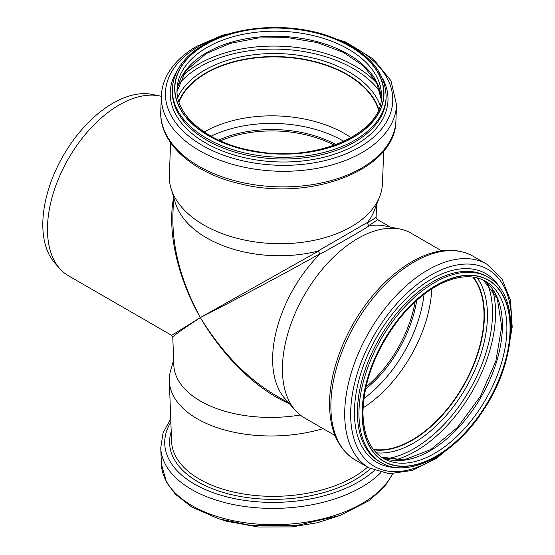 <?xml version="1.0" encoding="UTF-8"?>
<svg xmlns="http://www.w3.org/2000/svg" width="555" height="555" viewBox="0 0 555 555"><rect width="100%" height="100%" fill="white"/><g stroke="black" fill="none" stroke-linecap="round" stroke-linejoin="round"><path stroke-width="0.83" d="M318.327 251.207L200.341 317.571C231.567 301.851 281.524 275.225 319.819 253.871L318.327 251.207L317.696 251.165L367.528 222.395L367.223 222.971L368.721 225.642L369.366 225.67A101.572 58.643 -60 0 1 384.691 225.913L400.072 229.049A106.636 61.57 -60 0 1 411.137 233.211L441.648 250.825M335.012 435.522L304.501 417.908A106.636 61.57 -60 0 1 295.364 410.402L284.965 398.65A101.572 58.643 -60 0 1 272.63 359.3A101.572 58.643 -60 0 1 319.534 254.44L319.819 253.871M319.534 254.44C342.262 241.89 364.011 229.34 369.366 225.67M173.542 197.955C167.159 231.56 177.496 277.673 200.341 317.571C181.263 282.176 172.112 247.939 172.889 214.84L172.889 214.806M300.234 415.015A101.572 56.027 -2.1 0 1 173.819 365.072L172.785 337.204C173.146 335.942 182.331 329.399 200.341 317.571L171.682 335.373L68.501 275.8A101.572 58.643 -60 0 1 59.801 268.655A101.572 58.643 -60 0 1 47.466 229.305A101.572 58.643 -60 0 1 85.609 134.032A101.572 58.643 -60 0 1 159.528 95.918A101.572 58.643 -60 0 1 161.352 96.334M275.717 395.438L275.606 395.375C246.788 378.212 221.702 352.279 200.341 317.571C223.589 357.469 257.562 390.311 289.391 403.651M368.721 225.642C374.812 221.84 377.629 219.773 377.178 219.447L376.075 217.456L367.223 222.971M170.607 142.704L169.344 175.325A106.636 64.193 2.2 0 0 171.037 188.367A106.636 64.193 2.2 0 0 273.421 243.589A106.636 64.193 2.2 0 0 379.759 196.435A106.636 64.193 2.2 0 0 382.457 183.566L383.72 150.939M171.037 188.367L175.435 203.033A101.572 61.14 2.2 0 0 317.696 251.165M367.528 222.395A101.572 61.14 2.2 0 0 374.243 210.72L379.759 196.435M295.364 410.402A106.636 61.57 -60 0 1 282.419 369.089A106.636 61.57 -60 0 1 322.469 269.064A106.636 61.57 -60 0 1 400.072 229.049M343.906 141.358A99.796 60.072 2.2 0 0 211.039 136.225M424.069 294.33A99.796 57.616 -60 0 1 363.9 398.546M351.114 137.675A101.905 61.348 2.2 0 0 204.136 131.993M378.461 109.786A101.905 61.348 2.2 0 0 308.622 60.502A101.905 61.348 2.2 0 0 206.273 73.149A101.905 61.348 2.2 0 0 179.022 102.078M378.663 109.314A102.245 61.549 2.2 0 0 308.365 60.238A102.245 61.549 2.2 0 0 206.03 73.003A102.245 61.549 2.2 0 0 178.863 101.593M173.632 360.07L170.635 370.539A106.636 58.823 -2.1 0 0 169.337 381.021A106.636 58.823 -2.1 0 0 323.079 428.633M59.801 268.655L54.841 263.056A99.158 57.248 -60 0 1 42.804 224.643A99.158 57.248 -60 0 1 80.045 131.632A99.158 57.248 -60 0 1 152.202 94.426L159.528 95.918M431.735 288.94A101.905 58.837 -60 0 1 363.067 407.876M472.77 277.063A101.905 58.837 -60 0 1 462.925 386.238A101.905 58.837 -60 0 1 373.3 449.356M473.235 277.118A102.245 59.031 -60 0 1 463.092 386.335A102.245 59.031 -60 0 1 373.577 449.73M336.025 144.633A92.269 55.542 2.2 0 0 218.642 140.096M220.3 140.852A91.436 55.042 -177.8 0 1 334.311 145.257M415.105 301.871A91.436 52.787 -60 0 1 365.953 387.015M365.488 389.166A92.269 53.273 120 0 0 416.736 300.394M378.69 109.245A102.245 61.549 2.2 0 0 308.434 60.1A102.245 61.549 2.2 0 0 206.037 72.851A102.245 61.549 2.2 0 0 178.835 101.516M380.078 105.2A104.298 62.784 2.2 0 0 307.442 56.797A104.298 62.784 2.2 0 0 204.656 70.145A104.298 62.784 2.2 0 0 177.767 97.382M380.307 92.262A110.889 66.753 2.2 0 0 200.022 66.766A110.889 66.753 2.2 0 0 178.537 84.464M377.338 83.812A112.943 67.987 2.2 0 0 198.635 64.068A112.943 67.987 2.2 0 0 182.144 76.264M381.229 99.269A102.245 61.549 2.2 0 0 317.314 41.729A102.245 61.549 2.2 0 0 206.821 52.545A102.245 61.549 2.2 0 0 177.073 91.381M207.022 47.466A102.245 61.549 2.2 0 0 177.08 88.862C175.047 115.606 208.486 143.433 253.933 150.96C315.191 163.323 382.589 133.54 381.417 96.764A102.245 61.549 2.2 0 0 319.479 37.199A102.245 61.549 2.2 0 0 207.022 47.466M205.496 44.671A104.5 62.902 2.2 0 0 252.241 151.133A104.5 62.902 2.2 0 0 380.217 77.242A104.5 62.902 2.2 0 0 205.496 44.671M205.336 44.573A104.722 63.041 2.2 0 0 252.178 151.258A104.722 63.041 2.2 0 0 380.439 77.214A104.722 63.041 2.2 0 0 205.336 44.573M172.355 88.682A106.976 64.394 2.2 0 0 276.765 157.162A106.976 64.394 2.2 0 0 386.141 96.945C385.364 70.547 366.702 50.429 330.163 36.568C290.168 21.957 236.326 25.259 204.143 44.421C184.121 56.235 173.528 70.984 172.355 88.682L172.286 90.416A106.976 64.394 2.2 0 0 276.695 158.897A106.976 64.394 2.2 0 0 386.079 98.679L386.141 96.945M177.427 70.339A108.953 65.587 2.2 0 0 276.577 161.873A108.953 65.587 2.2 0 0 382.499 78.269M222.888 35.888A113.719 68.452 2.2 0 0 198.759 46.37A113.719 68.452 2.2 0 0 204.844 146.825A113.719 68.452 2.2 0 0 370.407 139.832A113.719 68.452 2.2 0 0 339.84 40.404M252.088 28.957L222.368 35.229L196.761 46.28C183.552 53.918 173.854 63.173 167.672 74.044C163.787 81.009 161.685 88.266 161.373 95.821A117.674 70.839 2.2 0 0 276.224 171.148A117.674 70.839 2.2 0 0 396.541 104.909L390.949 80.676L373.293 59.045L345.765 42.062L311.258 31.246M161.373 95.821L160.77 111.416A117.674 70.839 2.2 0 0 275.62 186.751A117.674 70.839 2.2 0 0 395.937 120.511L396.541 104.909M392.815 473.824L384.657 486.659L369.144 500.631L340.187 515.435L297.112 525.398L251.276 525.488L218.864 518.869L191.746 507.006L175.533 494.387L166.639 482.545L161.366 464.042A117.674 64.907 -2.1 0 0 264.562 524.51A117.674 64.907 -2.1 0 0 392.44 473.831M161.366 464.042L160.763 447.746A117.674 64.907 -2.1 0 0 249.729 507.117A117.674 64.907 -2.1 0 0 380.883 472.576M170.857 422.071A113.56 62.639 -2.1 0 0 229.291 497.46A113.56 62.639 -2.1 0 0 374.348 470.501M171.211 431.644A108.69 59.954 -2.1 0 0 239.33 496.309A108.69 59.954 -2.1 0 0 370.393 468.663M171.571 441.343A106.636 58.823 -2.1 0 0 171.571 441.371A106.636 58.823 -2.1 0 0 248.994 494.789A106.636 58.823 -2.1 0 0 367.625 467.095M473.318 277.132A102.245 59.031 -60 0 1 463.224 386.412A102.245 59.031 -60 0 1 373.633 449.793M477.238 277.902A104.298 60.217 -60 0 1 465.839 387.924A104.298 60.217 -60 0 1 376.262 452.804M487.241 283.203A110.889 64.019 -60 0 1 469.544 390.061A110.889 64.019 -60 0 1 385.85 458.818M492.472 289.301A112.943 65.206 -60 0 1 472.152 391.566A112.943 65.206 -60 0 1 393.752 460.296M483.447 280.143A102.245 59.031 -60 0 1 481.22 396.804A102.245 59.031 -60 0 1 381.299 457.063M485.715 281.336A102.245 59.031 -60 0 1 485.722 399.399A102.245 59.031 -60 0 1 383.47 458.43C370.178 450.438 363.338 435.148 362.956 412.545C363.74 381.673 375.131 351.364 397.137 321.616C410.742 304.119 425.428 291.437 441.218 283.584C458.784 275.294 473.623 274.545 485.715 281.336M362.297 413.461A104.5 60.328 -60 0 1 473.131 275.585A104.5 60.328 -60 0 1 473.131 423.361A104.5 60.328 -60 0 1 362.297 413.461M362.137 413.558A104.722 60.46 -60 0 1 473.214 275.377A104.722 60.46 -60 0 1 473.214 423.479A104.722 60.46 -60 0 1 362.137 413.558M358.953 413.558A106.976 61.765 -60 0 1 405.649 305.902A106.976 61.765 -60 0 1 488.081 277.243C520.43 294.24 517.343 359.841 483.71 409.701C455.246 454.503 408.487 479.423 381.112 462.53A106.976 61.765 -60 0 1 358.953 413.558M381.112 462.53L379.571 461.642A106.976 61.765 -60 0 1 357.413 412.67A106.976 61.765 -60 0 1 404.109 305.014A106.976 61.765 -60 0 1 486.548 276.355L488.081 277.243M397.248 467.539A108.953 62.902 -60 0 1 354.437 412.559A108.953 62.902 -60 0 1 413.898 291.618A108.953 62.902 -60 0 1 500.499 288.711M443.674 452.269A113.719 65.656 -60 0 1 350.656 414.266A113.719 65.656 -60 0 1 437.389 271.631A113.719 65.656 -60 0 1 510.482 336.552M459.596 439.081L436.362 458.472L412.344 470.397L389.284 473.755L369.068 467.927A117.674 67.939 -60 0 1 344.697 414.058A117.674 67.939 -60 0 1 396.062 295.635A117.674 67.939 -60 0 1 486.735 264.111L501.893 278.7L510.51 300.352L512.196 327.11L507.027 356.934M330.87 406.08A117.674 67.939 -60 0 1 382.235 287.656A117.674 67.939 -60 0 1 472.915 256.132C456.342 247.259 437.222 248.439 415.556 259.678C399.066 268.481 383.796 281.69 369.748 299.305C345.168 330.024 329.33 371.156 329.552 404.241C329.732 430.742 338.293 449.314 355.242 459.942A117.674 67.939 -60 0 1 330.87 406.08M172.785 337.204L171.682 335.38M288.808 402.999L275.606 395.375M376.075 217.456L376.567 204.698M172.889 214.84L173.583 196.845M381.229 99.296L376.436 82.008L363.407 65.844L343.129 52.281L317.335 42.603L288.246 37.678L258.366 37.948L230.256 43.387L206.356 53.495L185.752 70.88L177.073 91.402M160.77 111.416C159.028 143.516 193.639 173.528 240.773 183.948C311.431 201.826 396.18 169.324 395.937 120.511M221.917 519.778L226.856 521.305L258.297 527L291.805 526.896L317.176 522.782L340.277 515.401M160.763 447.746L163.045 432.907L170.732 418.824M171.571 441.371L169.337 381.021M390.38 227.071L377.178 219.447M483.419 280.129L497.245 298.347L501.713 326.708L495.851 361.062L480.401 396.325L457.584 427.343L430.763 449.599L403.971 459.908L381.278 457.042M486.735 264.111L472.915 256.132M369.068 467.927L355.242 459.942"/></g></svg>
